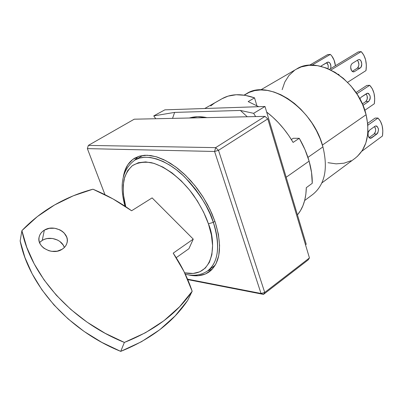 <?xml version="1.0" encoding="UTF-8"?>
<svg xmlns="http://www.w3.org/2000/svg" width="403" height="403" viewBox="0 0 403 403"><rect width="100%" height="100%" fill="white"/><g stroke="black" fill="none" stroke-linecap="round" stroke-linejoin="round"><path stroke-width="0.6" d="M321.876 182.912L355.139 158.243C366.71 148.924 370.367 134.411 366.095 114.709L322.395 145.08L366.095 114.709C358.207 79.92 317.629 54.732 296.442 69.125L260.64 89.94M304.653 200.523L312.809 194.422C324.818 184.655 328.188 168.817 322.929 146.909L307.937 157.366L322.929 146.909C313.181 108.009 268.519 78.595 246.49 93.723L244.037 95.138M367.183 96L367.198 99.254L365.813 101.546L368.69 101.445L370.075 99.148L370.261 97.516L370.06 95.879L368.654 93.541L367.662 93.194L366.67 93.501L361.043 97.259L367.546 93.199C370.619 94.997 371.002 97.748 368.69 101.445L362.937 105.344L368.69 101.445L365.813 101.546C367.783 99.219 367.868 96.675 366.065 93.904M358.71 65.936L358.146 67.311L357.29 68.203L360.181 67.996L361.038 67.099L361.793 64.072L361.002 60.949L360.141 59.951L359.118 59.558L358.101 59.82L358.872 59.558C361.778 59.08 362.927 66.515 360.181 67.996L354.444 71.598L352.746 71.714L354.444 71.598L353.622 71.88C352.363 71.865 351.456 70.918 350.897 69.049C350.403 66.45 350.882 64.561 352.328 63.377L358.101 59.82L352.328 63.377L351.456 64.284L350.877 65.679L350.681 67.351L351.492 70.505L352.378 71.502L353.416 71.885L354.444 71.598L360.181 67.996L357.29 68.203C359.375 65.765 359.395 63.12 357.365 60.279M375.455 131.655L374.1 133.972L376.961 133.967L377.777 133.03L378.498 130.033L378.301 128.431L376.931 126.194L375.964 125.897L374.997 126.245L375.974 125.897C378.87 127.67 379.198 130.36 376.961 133.967L371.506 137.957L369.415 137.947L371.506 137.957L370.473 138.32L369.077 137.64L368.14 135.796C367.677 133.328 368.135 131.459 369.511 130.189L374.997 126.245L369.511 130.189L368.125 132.537L368.14 135.796L369.546 138.038L370.528 138.32L376.961 133.967L374.1 133.972C375.969 131.741 376.105 129.287 374.508 126.597M206.996 117.631C200.482 116.286 194.594 116.417 189.324 118.008L197.692 116.714L206.996 117.631M361.793 151.261L382.467 135.982L382.835 130.763L382.14 125.655L380.442 121.243L377.943 118.044C382.004 122.225 383.51 128.209 382.467 135.982L361.793 151.261M375.077 118.089L377.943 118.044L367.843 125.217L377.943 118.044L375.077 118.089L367.672 123.333L375.077 118.089M374.1 133.972L369.067 137.635L374.1 133.972M358.297 51.881L361.194 51.619L330.893 70.036L361.194 51.619C365.471 56.334 367.068 62.656 365.979 70.596L366.357 65.236L365.617 59.886L363.828 55.166L361.194 51.619L358.297 51.881L329.463 69.351L358.297 51.881M347.593 82.303L365.979 70.596L347.593 82.303M357.29 68.203L352.222 71.376L357.29 68.203M364.801 110.306L374.337 103.747L374.714 98.453L373.994 93.229L372.251 88.67L369.687 85.3C373.853 89.738 375.405 95.889 374.337 103.747L364.801 110.306M366.806 85.451L369.687 85.3L356.811 93.788L369.687 85.3L366.806 85.451L355.99 92.554L366.806 85.451M365.813 101.546L362.317 103.914L365.813 101.546M359.844 98.891L361.043 97.259L359.844 98.891M374.891 127.106L375.445 128.466M358.111 61.18L358.902 64.294M244.248 95.168L249.17 92.373L254.711 90.61L260.776 89.94L267.249 90.398L274.005 92.01L280.891 94.75L287.757 98.589L294.452 103.445L300.819 109.228L306.703 115.812L311.972 123.041L316.496 130.758L320.173 138.773L322.929 146.909M338.198 74.364L338.752 74.328L339.019 74.943L338.752 74.328L338.198 74.364M327.629 54.637L330.334 54.395L311.962 65.19L330.334 54.395C333.11 57.04 334.812 60.823 335.432 65.734L334.022 59.976L331.755 55.931L330.334 54.395L327.629 54.637L309.504 65.256L327.629 54.637M327.241 62.329L321.443 65.785L328.017 62.072C330.536 62.772 331.382 64.979 330.556 68.691L330.969 66.419L330.163 63.407L329.291 62.45L328.264 62.067L327.241 62.329M328.082 68.203L327.936 68.676C328.601 66.168 328.168 64.173 326.626 62.692L328.052 65.014L328.269 66.626M320.818 66.319L321.443 65.785L320.813 66.319M357.335 156.435L362.317 150.465L365.838 143.005L367.707 134.325L367.808 124.759L366.095 114.709L362.624 104.604L357.521 94.901L351.013 86.03L343.391 78.383L334.999 72.288L326.213 67.991L317.423 65.644L308.99 65.296L301.253 66.908L296.311 69.2M294.497 70.369L288.961 75.482L284.81 82.011L282.155 89.678M327.977 162.691L336.152 163.855L343.966 163.205L351.124 160.721M64.339 247.502C62.133 239.634 49.65 235.599 42.244 240.395L44.35 230.143C54.067 223.766 70.288 232.954 66.974 242.999C66.243 245.578 64.621 247.669 62.102 249.276L64.082 247.754L65.629 245.926L66.697 243.865L67.241 241.654L67.246 239.377L66.712 237.115L64.148 232.994L62.218 231.282L59.946 229.886L54.722 228.254L49.257 228.345L44.35 230.143L42.345 231.619L40.748 233.413L39.625 235.448L39.02 237.659L38.96 239.956L39.449 242.253L40.471 244.455L41.993 246.48L43.947 248.238L48.859 250.711L51.609 251.321L57.181 251.18L62.102 249.276C52.692 255.809 36.235 246.963 39.151 236.964C39.847 234.108 41.58 231.836 44.35 230.143L42.244 240.395L40.27 241.865M54.581 204.966C66.666 198.044 79.456 192.79 92.952 189.203C106.825 195.002 119.711 202.185 131.61 210.759L152.117 197.893L131.61 210.759L113.021 198.936L92.952 189.203L73.235 195.828L54.581 204.966C42.501 211.918 31.61 220.471 21.903 230.632L20.15 240.969C28.915 285.082 68.329 330.279 120.724 351.381C150.41 339.467 172.726 322.491 187.662 300.447L192.176 291.263L187.662 300.447L175.209 315.846L159.759 329.73L141.498 341.704L120.724 351.381L124.371 342.434L120.724 351.381L101.813 342.384L84.151 331.473L68.082 318.874L53.911 304.87L41.882 289.757L32.175 273.854L24.915 257.487L20.15 240.969L21.903 230.632L37.348 216.587L54.581 204.966M208.406 223.801C216.497 242.062 214.89 278.987 184.645 272.831L193.082 273.466L199.747 271.829L205.268 268.101L209.379 262.348L211.872 254.731L212.577 245.523L211.424 235.065L208.406 223.801L213.333 222.37L208.406 223.801L203.631 212.21L197.294 200.83L189.677 190.176L181.133 180.735L172.056 172.917L162.862 167.054L153.946 163.346L145.69 161.905L138.41 162.711L132.365 165.658L127.741 170.56L124.673 177.169L123.212 185.189L123.358 194.291L125.736 206.689C123.333 198.407 122.708 189.637 123.862 180.388C125.338 174.494 128.199 169.567 132.446 165.598C137.599 162.59 143.906 161.613 151.377 162.676C167.033 166.736 183.461 181.143 193.712 195.5C200.86 206.281 205.757 215.716 208.406 223.801M215.232 265.169L207.862 270.715C221.378 260.137 218.466 236.808 213.333 222.37C220.411 245.754 218.587 261.869 207.862 270.715C201.495 275.173 193.974 276.342 185.309 274.216M214.905 221.272L213.333 222.37L214.905 221.272M209.545 271.617C220.532 262.549 222.411 246.037 215.182 222.083L210.039 209.515L203.177 197.168L194.916 185.622L185.637 175.401L175.773 166.968L165.784 160.666L156.112 156.722L147.166 155.236L139.282 156.188L132.748 159.452L127.761 164.817L124.456 172.005L123.338 176.846C124.789 168.086 128.607 161.845 134.788 158.107L139.483 156.132L144.818 155.261L150.702 155.543L157.034 156.999L163.699 159.628L170.55 163.396L177.456 168.247L184.267 174.096L190.831 180.821L197.002 188.282L202.633 196.321L207.616 204.759L211.827 213.409L215.182 222.083L218.406 234.299L219.595 245.623L218.753 255.588L215.983 263.804L211.459 269.995L205.424 273.995L198.17 275.728L190.004 275.219L187.813 274.735C196.427 276.861 203.671 275.818 209.545 271.617L209.671 271.526M138.088 156.581L134.753 160.132M309.449 257.95L308.149 259.915L263.507 294.402L264.721 292.457L309.449 257.95L308.149 259.915L263.507 294.402L187.743 279.606L263.507 294.402L264.721 292.457L309.449 257.95L267.778 118.885L309.449 257.95M134.244 119.197L265.013 116.376L267.778 118.885L218.497 150.329L215.645 147.634L265.013 116.376L267.778 118.885L218.497 150.329L264.721 292.457L261.033 293.475L263.507 294.402L261.033 293.475L214.587 151.478L218.497 150.329L215.645 147.634L265.013 116.376L134.244 119.197L88.358 145.407L215.645 147.634L214.587 151.478L218.497 150.329L264.721 292.457L261.033 293.475L214.587 151.478L87.37 148.616L88.358 145.407L215.645 147.634L214.587 151.478L87.37 148.616L104.976 194.689L87.37 148.616L88.358 145.407L134.244 119.197M187.551 279.163L261.033 293.475L187.551 279.163M211.212 269.672L207.671 270.851L212.255 269.189M141.735 156.092L134.955 160.011L139.524 158.082L144.722 157.23L150.46 157.508L156.631 158.928L163.124 161.487L169.804 165.165L176.539 169.895L183.174 175.592L189.571 182.146L195.586 189.42L201.082 197.258L205.943 205.485L210.054 213.917L213.333 222.37C209.797 209.399 200.281 194.322 184.786 177.139C168.912 161.029 146.788 152.581 134.955 160.011C122.386 169.195 119.071 184.594 125.011 206.205M152.117 197.893L193.254 239.115L188.931 248.691L176.192 257.698L188.931 248.691L193.254 239.115L173.199 253.144L193.254 239.115L152.117 197.893M173.199 253.144C181.279 264.983 187.607 277.687 192.176 291.263C177.108 313.438 154.505 330.5 124.371 342.434C71.044 320.934 30.87 275.128 21.903 230.632L26.769 247.306L34.179 263.839L44.073 279.919L56.334 295.223L70.772 309.413L87.139 322.193L105.123 333.281L124.371 342.434L145.448 332.732L163.956 320.707L179.597 306.748L192.176 291.263L184.01 271.546L173.199 253.144M64.243 247.22L63.221 245.089L59.83 241.447L57.599 240.072L52.461 238.475L47.075 238.586L44.542 239.286L42.244 240.395L39.559 242.571M256.399 105.385L256.741 105.178L256.399 105.385M293.253 138.274L291.354 139.529L293.253 138.274L299.268 138.305L293.102 142.42C285.883 130.194 277.073 120.074 266.67 112.069L272.675 117.066L278.377 122.663L283.737 128.814L288.669 135.433L293.102 142.42L299.268 138.305L293.253 138.274M309.106 161.129L286.175 177.255L309.106 161.129C306.864 153.362 303.585 145.75 299.268 138.305L304.97 149.594L309.106 161.129C311.312 168.892 312.36 176.282 312.249 183.305L311.549 172.494L309.106 161.129M306.3 187.672L312.249 183.305L306.3 187.672C306.043 199.102 303.091 208.175 297.439 214.89L300.487 210.613L302.925 205.716L304.728 200.215L305.867 194.175L306.3 187.672M306.225 244.248L264.993 106.478L164.882 109.843L153.765 115.893L174.63 112.397L240.384 110.442L253.638 113.329L264.993 106.478L164.882 109.843L153.765 115.893L174.63 112.397L172.544 118.371L174.63 112.397L240.384 110.442L253.638 113.329L255.648 116.578L253.638 113.329L264.993 106.478L306.225 244.248L305.514 244.817L306.225 244.248M155.754 118.734L153.765 115.893L155.754 118.734M247.276 116.759L240.384 110.442L247.276 116.759M222.033 98.725L228.068 96.131L236.183 94.74L245.095 95.304L254.53 97.864L248.162 101.596L258.701 106.689L248.162 101.596L254.53 97.864C241.881 93.415 231.075 93.687 222.108 98.68L204.764 108.503M254.53 97.864L256.741 105.178L254.53 97.864M220.965 99.365L214.628 102.951L210.709 105.924M39.056 237.432L39.151 236.964"/></g></svg>
